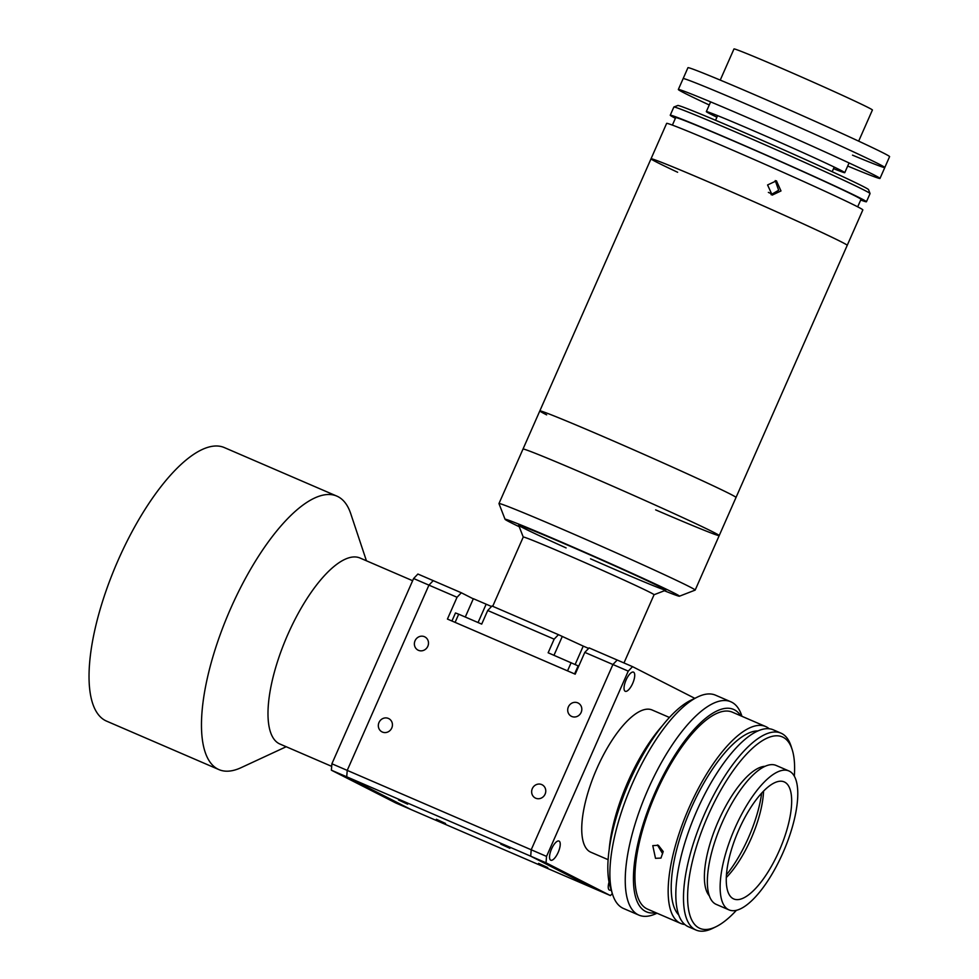 <?xml version="1.0" encoding="UTF-8"?>
<svg xmlns="http://www.w3.org/2000/svg" width="979" height="979" viewBox="0 0 979 979"><rect width="100%" height="100%" fill="white"/><g stroke="black" fill="none" stroke-linecap="round" stroke-linejoin="round"><path stroke-width="1.47" d="M331.685 766.361L279.835 743.991A101.265 36.064 -66.7 0 1 287.765 634.625A101.265 36.064 -66.7 0 1 360.064 558.042L412.636 580.718M286.198 746.732L241.14 767.646A148.918 53.025 -66.7 0 1 218.904 769.592A148.918 53.025 -66.7 0 1 230.554 608.767A148.918 53.025 -66.7 0 1 336.886 496.133A148.918 53.025 -66.7 0 1 350.727 513.645L366.427 560.783M218.904 769.592L106.466 721.082A148.918 53.025 -66.7 0 1 118.116 560.257A148.918 53.025 -66.7 0 1 224.448 447.623L336.886 496.133M331.379 770.192L395.773 802.964L411.107 809.584L346.713 776.8L331.379 770.192L331.893 763.779L413.603 578.516L417.898 574.037L433.232 580.645L428.937 585.136L413.603 578.516M331.893 763.779L347.227 770.387L428.937 585.136L347.227 770.387L346.713 776.8L411.107 809.584L610.419 895.577L612.316 893.594M415.047 640.755A7.44 6.951 -63 0 0 418.057 650.142A7.44 6.951 -63 0 0 427.823 646.262A7.44 6.951 -63 0 0 424.813 636.876A7.44 6.951 -63 0 0 415.047 640.755M568.371 706.911A7.44 6.951 -63 0 0 571.381 716.298A7.44 6.951 -63 0 0 581.147 712.418A7.44 6.951 -63 0 0 578.136 703.032A7.44 6.951 -63 0 0 568.371 706.911M532.319 788.633A7.44 6.951 -63 0 0 535.329 798.032A7.44 6.951 -63 0 0 545.095 794.153A7.44 6.951 -63 0 0 542.085 784.754A7.44 6.951 -63 0 0 532.319 788.633M378.995 722.49A7.44 6.951 -63 0 0 382.006 731.876A7.44 6.951 -63 0 0 391.771 727.997A7.44 6.951 -63 0 0 388.761 718.61A7.44 6.951 -63 0 0 378.995 722.49M398.49 799.99L407.668 804.2L398.49 799.99M500.71 844.094L509.888 848.303L500.71 844.094M538.585 863.368L547.763 867.578L538.585 863.368M436.365 819.264L445.543 823.474L436.365 819.264M457.046 597.263L428.937 585.136L433.232 580.645L461.342 592.772L457.046 597.263L447.427 619.058L575.199 674.176L584.806 652.381L589.113 647.902L617.211 660.03L612.915 664.508L584.806 652.381M530.704 856.184L595.085 888.956L530.704 856.184L346.713 776.8L347.227 770.387L531.205 849.772L530.704 856.184L531.205 849.772L612.915 664.508L617.211 660.03L632.544 666.65L628.249 671.129L612.915 664.508L531.205 849.772L546.539 856.392L546.037 862.805L530.704 856.184M473.298 598.854L461.342 592.772M611.153 889.874A10.426 3.708 -66.7 0 1 609.452 890.082A10.426 3.708 -66.7 0 1 609.048 882.152M632.691 683.403A10.426 3.708 -66.7 0 1 625.251 691.284A10.426 3.708 -66.7 0 1 626.07 680.026A10.426 3.708 -66.7 0 1 633.511 672.145A10.426 3.708 -66.7 0 1 632.691 683.403M558.201 852.317A10.426 3.708 -66.7 0 1 550.749 860.198A10.426 3.708 -66.7 0 1 551.569 848.94A10.426 3.708 -66.7 0 1 559.009 841.059A10.426 3.708 -66.7 0 1 558.201 852.317M608.106 859.672L590.802 852.207A77.439 27.571 -66.7 0 1 596.86 768.576A77.439 27.571 -66.7 0 1 652.161 710.008L669.452 717.472M609.219 849.111A98.279 34.999 -66.7 0 1 628.053 781.523A98.279 34.999 -66.7 0 1 662.538 725.537M546.539 856.392L628.249 671.129M632.544 666.65L694.809 698.333M610.419 895.577L546.037 862.805M761.662 793.137A71.479 25.454 -66.7 0 1 748.47 837.657A71.479 25.454 -66.7 0 1 726.418 874.822M765.664 726.54L732.439 712.21A107.213 38.181 -66.7 0 0 656.114 792.794A107.213 38.181 -66.7 0 0 647.486 909.099L680.711 923.43A107.213 38.181 -66.7 0 1 689.326 807.124A107.213 38.181 -66.7 0 1 765.664 726.54A107.213 38.181 -66.7 0 1 769.237 728.792M655.502 858.326L652.773 845.636L658.377 845.305L663.211 851.546L660.947 858.081L655.502 858.326M657.423 844.975L662.612 853.664M678.667 914.888A101.265 36.064 -66.7 0 1 691.211 808.116A101.265 36.064 -66.7 0 1 758.052 730.921M715.882 926.795L712.614 928.386A107.213 38.181 -66.7 0 1 696.045 930.05A107.213 38.181 -66.7 0 1 704.66 813.733A107.213 38.181 -66.7 0 1 780.997 733.161A107.213 38.181 -66.7 0 1 791.142 746.353L792.244 749.816A104.239 37.116 113.3 0 0 708.16 815.336A104.239 37.116 113.3 0 0 715.882 926.795A104.239 37.116 113.3 0 0 736.453 910.274M696.045 930.05L688.372 926.746A107.213 38.181 -66.7 0 1 696.999 810.428A107.213 38.181 -66.7 0 1 773.324 729.844L780.997 733.161M794.324 776.127A104.239 37.116 113.3 0 0 792.244 749.816M709.285 895.773A71.479 25.454 -66.7 0 1 718.5 820.794A71.479 25.454 -66.7 0 1 765.137 766.312M684.798 924.494A107.213 38.181 -66.7 0 1 680.711 923.43M763.547 791.154A63.733 22.701 -66.7 0 1 750.979 838.917A63.733 22.701 -66.7 0 1 726.259 877.576M779.088 851.045A63.733 22.701 -66.7 0 1 733.712 898.942A63.733 22.701 -66.7 0 1 738.839 829.8A63.733 22.701 -66.7 0 1 784.216 781.903A63.733 22.701 -66.7 0 1 779.088 851.045M735.07 827.818A75.652 26.935 -66.7 0 1 788.927 770.962A75.652 26.935 -66.7 0 1 782.845 853.027A75.652 26.935 -66.7 0 1 728.988 909.883A75.652 26.935 -66.7 0 1 735.07 827.818M728.988 909.883L716.212 904.376A75.652 26.935 -66.7 0 1 722.294 822.311A75.652 26.935 -66.7 0 1 776.151 765.456L788.927 770.962M612.511 894.194L610.321 887.255A110.199 39.246 -66.7 0 1 629.375 781.793A110.199 39.246 -66.7 0 1 691.039 700.156L697.599 696.987A116.158 41.363 113.3 0 0 632.593 783.041A116.158 41.363 113.3 0 0 612.511 894.194A116.158 41.363 113.3 0 0 623.513 908.488L638.846 915.096A116.158 41.363 -66.7 0 1 647.927 789.649A116.158 41.363 -66.7 0 1 730.872 701.796A116.158 41.363 -66.7 0 1 741.874 716.09L741.935 716.31M730.872 701.796L715.539 695.188A116.158 41.363 113.3 0 0 697.599 696.987M740.76 715.796A110.199 39.246 113.3 0 0 654.939 792.819A110.199 39.246 113.3 0 0 655.808 912.697M656.995 913.199L656.787 913.297A116.158 41.363 -66.7 0 1 638.846 915.096M578.736 666.173L578.136 665.867L574.587 673.919M578.136 665.867L548.142 652.773L554.151 639.152L487.713 610.492L492.009 606.001L558.446 634.673L554.151 639.152M451.931 621.004L455.48 612.952L458.698 614.188L455.1 622.363L567.526 670.872L571.136 662.697M575.126 664.508L583.239 646.103L558.446 634.673M583.239 646.103L588.612 648.416M458.698 614.188L481.705 624.112L487.713 610.492M491.531 606.503L473.359 598.695L465.282 617.027M677.639 172.267A107.213 2.264 -156.2 0 1 651.023 158.806A107.213 2.264 -156.2 0 1 731.276 191.774A107.213 2.264 -156.2 0 1 840.398 241.409A107.213 2.264 -156.2 0 1 847.227 245.337A107.213 2.264 -156.2 0 0 715.331 184.847A107.213 2.264 -156.2 0 0 651.023 158.806L666.638 123.391A107.213 2.264 -156.2 0 1 730.946 149.432A107.213 2.264 -156.2 0 1 862.842 209.922L736.024 497.454A107.213 2.264 -156.2 0 0 603.382 436.646A107.213 2.264 -156.2 0 0 539.821 410.923A107.213 2.264 -156.2 0 0 546.649 414.863M655.649 509.875A107.213 2.264 -156.2 0 0 719.198 535.599A107.213 2.264 -156.2 0 0 586.556 474.791A107.213 2.264 -156.2 0 0 523.006 449.067L498.972 503.549A107.213 2.264 -156.2 0 0 498.972 503.61L505.066 519.311A95.306 2.019 -156.2 0 0 519.249 526.739M523.263 537.043A71.479 1.517 -156.2 0 1 565.629 554.187A71.479 1.517 -156.2 0 1 654.058 594.73L665.806 590.19A80.413 1.701 -156.2 0 0 665.842 590.166A80.413 1.701 -156.2 0 0 566.351 544.557A80.413 1.701 -156.2 0 0 518.686 525.27A80.413 1.701 -156.2 0 0 518.686 525.307L523.251 537.055L492.706 606.307M858.669 141.147L872.411 110.003A75.652 1.603 -156.2 0 0 779.357 67.331A75.652 1.603 -156.2 0 0 733.981 48.95L720.238 80.094M833.521 168.645A75.652 1.603 -156.2 0 0 844.767 172.671A75.652 1.603 -156.2 0 0 751.713 129.987A75.652 1.603 -156.2 0 0 706.336 111.606A75.652 1.603 -156.2 0 0 716.897 117.211M673.895 107.005L677.823 105.487A104.239 2.203 23.8 0 1 740.308 130.843A104.239 2.203 23.8 0 1 868.52 189.596L870.05 193.524A107.213 2.264 -156.2 0 0 738.166 133.095A107.213 2.264 -156.2 0 0 673.895 107.005A107.213 2.264 -156.2 0 0 673.846 107.041L670.248 115.216A107.213 2.264 -156.2 0 0 675.4 118.3M860.7 200.034A107.213 2.264 -156.2 0 0 866.452 201.747A107.213 2.264 -156.2 0 0 734.556 141.257A107.213 2.264 -156.2 0 0 670.248 115.216M857.69 206.838L860.994 199.349A101.265 2.142 -156.2 0 0 736.428 142.224A101.265 2.142 -156.2 0 0 675.694 117.627L672.389 125.116M780.997 190.942L772.211 195.102L767.573 184.958L776.433 180.821L780.997 190.942M771.073 194.662L778.648 190.244L775.233 180.577M866.452 201.747L870.05 193.585A107.213 2.264 -156.2 0 0 870.05 193.524M773.275 194.576A83.386 1.762 -156.2 0 0 768.368 192.398M719.198 535.599L736.024 497.454A107.213 2.264 -156.2 0 0 729.196 493.514A107.213 2.264 -156.2 0 0 620.074 443.879A107.213 2.264 -156.2 0 0 539.821 410.923L523.006 449.067A107.213 2.264 -156.2 0 1 623.403 490.871A107.213 2.264 -156.2 0 1 719.198 535.599L695.176 590.092A107.213 2.264 -156.2 0 0 695.176 590.092A107.213 2.264 -156.2 0 0 599.368 545.352A107.213 2.264 -156.2 0 0 498.972 503.549M709.261 104.986A110.199 2.337 23.8 0 1 678.337 89.493L683.146 78.601A110.199 2.337 23.8 0 1 759.949 110.003A110.199 2.337 23.8 0 1 884.796 167.531A110.199 2.337 23.8 0 1 852.501 155.147M764.758 99.112A110.199 2.337 23.8 0 1 889.593 156.64L884.796 167.531A110.199 2.337 23.8 0 0 759.949 110.003A110.199 2.337 23.8 0 0 683.146 78.601L687.943 67.698A110.199 2.337 23.8 0 1 764.758 99.112M664.386 590.753A95.306 2.019 -156.2 0 0 679.426 596.211A95.306 2.019 -156.2 0 0 594.314 556.415A95.306 2.019 -156.2 0 0 505.066 519.311M590.533 558.813A80.413 1.701 -156.2 0 0 665.818 590.19A80.413 1.701 -156.2 0 0 593.984 556.623A80.413 1.701 -156.2 0 0 520.057 525.527A80.413 1.701 -156.2 0 0 566.107 547.922M678.337 89.493A110.199 2.337 23.8 0 1 755.152 120.906A110.199 2.337 23.8 0 1 879.986 178.435A110.199 2.337 23.8 0 1 847.692 166.038M553.979 655.294L562.227 636.595M478.058 622.546L486.147 604.214M654.058 594.73L623.978 662.942M710.632 101.889L706.336 111.606M834.218 167.066L832.174 171.717M717.595 115.632L715.539 120.27M849.062 162.942L844.767 172.671M651.023 158.806L539.821 410.923M679.426 596.211L695.127 590.117M879.986 178.435L884.796 167.531"/></g></svg>
